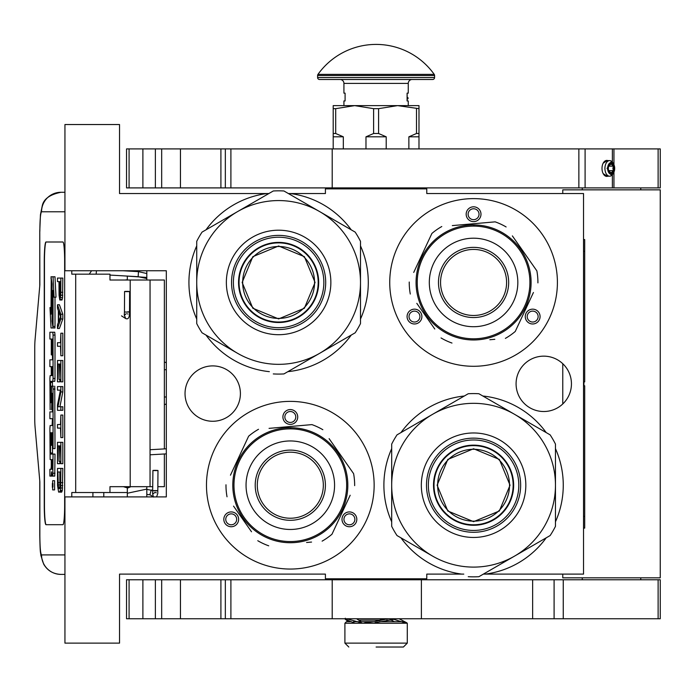 <?xml version="1.0" encoding="UTF-8"?>
<svg xmlns="http://www.w3.org/2000/svg" width="695" height="695" viewBox="0 0 695 695"><rect width="100%" height="100%" fill="white"/><g stroke="black" fill="none" stroke-linecap="round" stroke-linejoin="round"><path stroke-width="1.04" d="M464.312 396.011A89.681 89.681 0 0 0 400.954 432.585M391.693 448.631A89.681 89.681 0 0 0 391.693 521.789M400.954 537.834A89.681 89.681 0 0 0 461.775 574.113L426.782 574.113L426.782 578.796L325.408 578.796L325.408 574.113L119.531 574.113L119.531 643.127L64.939 643.127L64.939 496.908L166.322 496.908L166.322 270.755L64.939 270.755L64.939 124.535L119.531 124.535L119.531 193.549L268.835 193.549M288.399 193.549L325.408 193.549L325.408 188.875L426.782 188.875L426.782 193.549L583.531 193.549L583.531 574.113L483.364 574.113M266.915 193.549L266.81 193.549A89.681 89.681 0 0 0 205.998 229.828M196.728 245.874A89.681 89.681 0 0 0 196.728 319.031M205.998 335.077A89.681 89.681 0 0 0 269.347 371.66M287.878 371.66A89.681 89.681 0 0 0 351.236 335.077M360.496 319.031A89.681 89.681 0 0 0 360.496 245.874M351.236 229.828A89.681 89.681 0 0 0 290.414 193.549M543.759 356.153A27.687 27.687 0 0 0 516.081 383.831A27.687 27.687 0 0 0 543.759 411.518A27.687 27.687 0 0 0 571.446 383.831A27.687 27.687 0 0 0 543.759 356.153M212.722 365.9A27.687 27.687 0 0 0 185.035 393.579A27.687 27.687 0 0 0 212.722 421.266A27.687 27.687 0 0 0 240.401 393.579A27.687 27.687 0 0 0 212.722 365.9M290.31 569.049A83.834 83.834 0 0 1 206.476 485.214A83.834 83.834 0 0 1 290.31 401.38A83.834 83.834 0 0 1 374.145 485.214A83.834 83.834 0 0 1 290.31 569.049M473.573 366.291A83.834 83.834 0 0 1 389.739 282.457A83.834 83.834 0 0 1 473.573 198.622A83.834 83.834 0 0 1 557.407 282.457A83.834 83.834 0 0 1 473.573 366.291M407.487 188.875L380.704 188.875M463.791 574.113L461.775 574.113M485.379 574.113A89.681 89.681 0 0 0 546.192 537.834M555.461 521.789A89.681 89.681 0 0 0 555.461 448.631M546.192 432.585A89.681 89.681 0 0 0 482.843 396.011M237.638 515.629A7.41 7.41 0 0 0 227.517 512.919A7.41 7.41 0 0 0 224.806 523.031A7.41 7.41 0 0 0 234.919 525.75A7.41 7.41 0 0 0 237.638 515.629M342.991 515.629A7.41 7.41 0 0 0 345.702 525.75A7.41 7.41 0 0 0 355.823 523.031A7.41 7.41 0 0 0 353.112 512.919A7.41 7.41 0 0 0 342.991 515.629M290.31 424.384A7.41 7.41 0 0 0 297.721 416.974A7.41 7.41 0 0 0 290.31 409.572A7.41 7.41 0 0 0 282.908 416.974A7.41 7.41 0 0 0 290.31 424.384M420.901 312.872A7.41 7.41 0 0 0 410.78 310.152A7.41 7.41 0 0 0 408.069 320.273A7.41 7.41 0 0 0 418.19 322.984A7.41 7.41 0 0 0 420.901 312.872M526.254 312.872A7.41 7.41 0 0 0 528.965 322.984A7.41 7.41 0 0 0 539.085 320.273A7.41 7.41 0 0 0 536.375 310.152A7.41 7.41 0 0 0 526.254 312.872M473.573 221.627A7.41 7.41 0 0 0 480.983 214.216A7.41 7.41 0 0 0 473.573 206.806A7.41 7.41 0 0 0 466.171 214.216A7.41 7.41 0 0 0 473.573 221.627M226.492 522.058A5.456 5.456 0 0 1 228.49 514.604A5.456 5.456 0 0 1 235.944 516.602A5.456 5.456 0 0 1 233.946 524.056A5.456 5.456 0 0 1 226.492 522.058M354.137 522.058A5.456 5.456 0 0 1 346.675 524.056A5.456 5.456 0 0 1 344.677 516.602A5.456 5.456 0 0 1 352.139 514.604A5.456 5.456 0 0 1 354.137 522.058M290.31 411.518A5.456 5.456 0 0 1 295.775 416.974A5.456 5.456 0 0 1 290.31 422.438A5.456 5.456 0 0 1 284.854 416.974A5.456 5.456 0 0 1 290.31 411.518M409.755 319.3A5.456 5.456 0 0 1 411.753 311.846A5.456 5.456 0 0 1 419.207 313.845A5.456 5.456 0 0 1 417.209 321.298A5.456 5.456 0 0 1 409.755 319.3M537.4 319.3A5.456 5.456 0 0 1 529.938 321.298A5.456 5.456 0 0 1 527.939 313.845A5.456 5.456 0 0 1 535.402 311.846A5.456 5.456 0 0 1 537.4 319.3M473.573 208.761A5.456 5.456 0 0 1 479.037 214.216A5.456 5.456 0 0 1 473.573 219.672A5.456 5.456 0 0 1 468.117 214.216A5.456 5.456 0 0 1 473.573 208.761M393.639 188.875L393.639 187.902M358.551 188.875L358.551 187.902M164.368 453.983L164.368 486.674L157.904 486.674M152.831 486.674L109.966 486.674L109.966 492.52L71.794 492.52L71.794 496.908M164.368 448.909L164.368 280.015L109.966 280.015L109.966 274.169L71.794 274.169L71.794 270.755M64.939 211.784L41.544 211.784A19.495 19.425 -90 0 1 60.969 192.28L64.939 192.28L60.969 192.28C50.066 194.496 43.863 198.874 42.334 205.416L40.449 214.694L39.771 231.279L39.85 284.889L35.045 339.951A11.693 1.016 -90 0 0 34.75 348.221L34.75 418.468A11.693 1.016 -90 0 0 35.045 426.739L39.85 481.8L39.85 535.419C39.945 547.26 40.519 553.759 41.544 554.914L64.939 554.914M103.79 496.908L103.79 492.52M41.544 554.914A19.495 19.425 90 0 0 60.969 574.409L64.939 574.409M127.324 492.52L109.966 492.52M62.958 524.69L45.966 524.69A19.495 1.703 90 0 1 44.263 505.195L44.463 505.195A19.495 1.703 -90 0 0 46.157 524.69L62.958 524.69A19.495 1.703 90 0 0 64.652 505.195L64.652 261.494A19.495 1.703 90 0 0 62.958 241.999L45.966 241.999A19.495 1.703 90 0 0 44.263 261.494L44.263 505.195M62.958 241.999L46.157 241.999A19.495 1.703 -90 0 0 44.463 261.494L44.463 505.195M60.074 300.005L62.011 300.005L62.524 297.634L62.811 278.07L57.468 278.07L57.468 281.623L58.988 281.623L59.058 295.262L59.787 300.005L60.795 295.262L60.865 278.07M57.468 328.474L59.414 328.474L62.811 318.988L62.811 314.244L59.414 304.749L57.468 304.749L57.468 308.311L58.337 310.682L58.337 322.541L57.468 324.913L57.468 328.474L60.865 318.988L60.865 314.244L57.468 304.749M59.414 346.266L60.508 346.266L60.865 355.753L60.865 333.218L60.508 342.705L59.414 342.705M60.865 355.753L62.811 355.753L62.811 333.218L60.865 333.218M60.865 381.842L62.811 381.842L62.811 360.496L57.468 360.496L57.468 381.842L57.902 364.05L59.058 364.05L59.058 379.47L59.492 364.05L60.439 364.05L60.865 381.842L60.865 360.496M57.902 381.842L59.848 381.842L59.848 379.47M59.918 406.749L62.811 391.928L62.811 386.585L57.468 386.585L57.468 390.147L60.439 390.147L57.468 404.968L57.468 410.311L60.865 410.311L60.865 406.749L57.98 406.749L60.865 391.928L60.865 386.585M60.865 410.311L62.811 410.311L62.811 406.749L60.865 406.749M59.414 390.147L60.439 390.147M59.414 428.094L60.508 428.094L60.865 437.589L60.865 415.054L60.508 424.541L59.414 424.541M60.865 437.589L62.811 437.589L62.811 415.054L60.865 415.054M60.865 463.678L62.811 463.678L62.811 442.333L57.468 442.333L57.468 463.678L57.902 445.886L59.058 445.886L59.058 461.306L59.492 445.886L60.439 445.886L60.865 463.678L60.865 442.333M57.902 463.678L59.848 463.678L59.848 461.306M59.709 492.138L61.655 492.138L62.307 490.366L62.811 468.421L57.468 468.421L57.546 485.623L58.623 492.138L60.074 491.547L60.656 487.994L60.865 468.421M52.655 489.905L54.601 489.905L54.601 480.697L52.655 480.697L52.655 489.905L52.655 480.697M53.124 476.092L51.178 476.092L51.552 471.818L51.925 476.092L54.749 476.092L55.001 454.078L50.587 454.078L50.492 452.992L50.587 432.759L51.274 432.759L51.274 445.304L51.864 445.304L51.864 432.759L52.368 432.759L52.464 448.605L53.055 448.605L53.055 389.044L52.811 386.185L51.526 386.177L51.274 401.588L51.178 402.666L50.587 402.666L50.492 401.588L50.587 381.346L52.811 381.346L53.055 378.488L53.055 335.086L52.811 332.227L49.892 332.227L49.892 339.038L51.274 339.038L51.274 354.884L51.864 354.884L51.864 339.038L52.368 339.038L52.464 340.124L52.464 359.828L51.838 359.828M51.838 418.694L52.464 418.694L52.082 425.514M52.464 409.711L51.621 409.711L51.96 393.222L52.464 394.308L52.464 411.883L51.838 411.883M52.811 381.346L54.749 381.346L55.001 378.488L55.001 335.086L54.749 332.227L51.838 332.227M52.525 381.346L52.429 382.432L50.492 382.432M52.429 386.177L52.429 382.432M53.463 386.177L52.811 386.185M53.055 448.605L55.001 448.605L54.749 386.185M52.525 454.078L52.429 445.304M53.055 326.468L53.055 290.458L54.071 297.191L56.017 297.191L54.992 276.784L50.996 276.784L52.082 283.986L52.082 320.004L53.055 326.468L55.001 326.468L55.001 297.191M51.221 278.269L50.996 314.175L49.997 307.564L51.022 327.962L55.001 327.962L54.775 326.468M62.811 292.3L60.865 292.3M62.741 295.262L60.795 295.262M62.524 297.634L60.578 297.634M62.229 299.415L60.291 299.415M62.811 318.988L60.865 318.988M62.811 314.244L60.865 314.244M60.508 342.705L57.468 342.705L57.468 346.266L60.508 346.266M60.439 364.05L59.492 364.05M60.439 379.47L59.492 379.47M59.058 364.05L57.902 364.05M62.811 391.928L60.865 391.928M60.508 424.541L57.468 424.541L57.468 428.094L60.508 428.094M60.439 445.886L59.492 445.886M60.439 461.306L59.492 461.306M59.058 445.886L57.902 445.886M62.811 482.651L60.865 482.651M62.741 485.623L60.795 485.623M62.593 487.994L60.656 487.994M62.307 490.366L60.361 490.366M62.011 491.547L60.074 491.547M52.811 476.092L53.055 454.078M51.274 459.603L50.144 459.603L51.274 459.603L51.274 466.415L51.022 469.273L49.892 469.273L49.892 476.092L51.178 476.092M52.464 425.514L50.144 425.514L49.892 428.372L50.144 459.603M52.464 411.883L49.892 411.883L49.892 418.694L52.464 418.694M52.082 409.711L51.621 409.711M52.464 359.828L49.892 359.828L49.892 366.639L51.274 366.639L51.274 375.613L50.144 375.613L49.892 378.471L50.144 409.711M51.274 375.613L50.144 375.613M52.464 354.884L51.864 354.884M54.749 332.227L52.811 332.227M52.464 445.304L51.864 445.304M51.274 432.759L50.587 432.759M54.071 297.191L53.046 276.784M50.996 307.564L49.997 307.564M52.082 284.733L50.996 278.269M52.194 320.751L51.969 284.733M53.055 327.962L51.969 320.751M59.423 281.623L60.508 281.623L60.074 296.452L59.492 294.671L59.423 281.623L60.508 281.623M58.623 321.95L58.623 311.273L60.578 316.616L58.623 321.95M60.439 482.651L60.005 487.994L59.709 488.585L58.337 487.994L57.902 471.983L60.439 471.983L60.439 482.651M52.942 486.908L52.377 487.421L52.377 483.399L52.942 483.399L52.942 486.908M51.864 469.273L51.864 459.603L52.464 459.603L52.464 468.195L52.368 469.273L51.864 469.273M51.864 375.613L51.864 366.639L52.368 366.639L52.464 374.536L52.368 375.613L51.864 375.613M60.291 295.862L59.64 295.862M60.439 294.671L59.492 294.671M60.508 292.89L59.423 292.89M59.709 488.585L58.623 488.585M60.005 487.994L58.337 487.994M60.144 487.23L58.119 486.804M60.065 486.804L59.918 485.023L57.98 485.023M59.918 485.023L59.848 482.651L57.902 482.651M59.848 482.651L59.848 471.983L60.439 471.983M52.942 483.399L52.377 483.399M52.464 459.603L51.864 459.603M52.733 484.337L52.733 486.135L52.846 484.337M127.324 276.08L127.324 280.015M127.324 486.674L127.324 496.908M146.819 270.755L146.819 280.015M146.819 486.674L146.819 496.908M374.179 621.686L353.59 621.686M350.297 621.686L346.458 621.686L344.902 623.241L344.902 643.127L348.803 647.028M344.902 643.127L407.287 643.127L407.287 623.241L344.902 623.241M403.882 621.686L379.6 621.686M376.099 647.028L403.387 647.028L376.099 647.028C340.88 647.028 340.88 647.028 376.099 647.028M390.121 619.601L394.508 621.686M375.065 622.694L393.9 619.341L406.297 623.241M375.248 621.443L383.77 618.759M348.456 621.686L345.363 619.341L354.98 623.241M364.501 622.894L374.787 621.556L387.853 618.759M399.121 618.759L406.888 622.842M356.57 618.759L361.383 621.686M346.657 618.759L361.6 622.894M146.819 273.535L138.461 271.641L138.166 276.697L146.819 278.539M127.324 279.772L124.891 280.015M123.641 275.863L146.523 277.401L146.819 278.964M123.085 270.755L138.461 271.641L138.166 276.697L109.966 275.081M126.394 291.639C130 291.622 130.469 291.526 127.784 291.37C124.179 291.396 123.719 291.483 126.394 291.639L124.561 291.5L124.457 311.933L126.299 312.081C129.904 312.055 130.365 311.968 127.68 311.812M124.309 315.07L125.665 318.527C128.34 319.683 129.626 317.493 129.522 311.959L129.626 291.518L127.784 291.37M155.671 470.619C158.781 470.524 158.634 470.428 155.228 470.333C152.118 470.428 152.266 470.524 155.671 470.619C158.781 470.524 158.634 470.428 155.228 470.333C152.118 470.428 152.266 470.524 155.671 470.619M152.813 490.522L146.819 489.402M127.324 488.168L130.947 486.674M150.085 494.788L146.819 494.458M127.324 493.242L146.819 489.106M127.324 487.899L123.406 486.674M151.267 489.992L149.868 494.649L151.267 489.992L152.639 490.401M278.617 246.508A35.94 35.94 0 0 1 314.557 282.457A35.94 35.94 0 0 1 278.617 318.397A35.94 35.94 0 0 1 242.677 282.457A35.94 35.94 0 0 1 278.617 246.508M318.188 282.457A39.58 39.58 0 0 0 278.617 242.876A39.58 39.58 0 0 0 239.037 282.457A39.58 39.58 0 0 1 278.617 242.876A39.58 39.58 0 0 1 318.188 282.457A39.58 39.58 0 0 1 278.617 322.028A39.58 39.58 0 0 1 239.037 282.457M242.155 282.457L252.832 256.672L278.617 245.995L304.393 256.672L315.07 282.457L304.393 308.233L278.617 318.909L252.832 308.233L242.155 282.457M318.579 282.457A39.971 39.971 0 0 0 278.617 242.486A39.971 39.971 0 0 0 238.646 282.457A39.971 39.971 0 0 1 278.617 242.486A39.971 39.971 0 0 1 318.579 282.457A39.971 39.971 0 0 1 278.617 322.419A39.971 39.971 0 0 1 238.646 282.457A39.971 39.971 0 0 0 278.617 322.419A39.971 39.971 0 0 0 318.579 282.457M273.291 373.927A91.636 91.636 0 0 0 283.942 373.927L319.561 353.364A81.88 81.88 0 0 0 360.496 282.457L360.496 323.583A91.636 91.636 0 0 1 355.171 332.801L319.561 353.364A81.88 81.88 0 0 1 237.673 353.364L202.054 332.801A91.636 91.636 0 0 1 196.728 323.583L196.728 282.457A81.88 81.88 0 0 1 237.673 211.541L273.291 190.977A91.636 91.636 0 0 1 283.942 190.977L355.171 232.104A91.636 91.636 0 0 1 360.496 241.33L360.496 282.457A81.88 81.88 0 0 0 237.673 211.541L202.054 232.104A91.636 91.636 0 0 0 196.728 241.33L196.728 282.457A81.88 81.88 0 0 0 237.673 353.364L236.43 352.652M360.496 258.922L360.496 263.414M360.496 280.91L360.496 283.89M360.496 301.56L360.496 306.816M231.539 282.457A47.078 47.078 0 0 0 278.617 329.534A47.078 47.078 0 0 0 325.694 282.457A47.078 47.078 0 0 0 278.617 235.379A47.078 47.078 0 0 0 231.539 282.457M226.362 282.457A52.247 52.247 0 0 1 278.617 230.201A52.247 52.247 0 0 1 330.863 282.457A52.247 52.247 0 0 1 278.617 334.703A52.247 52.247 0 0 1 226.362 282.457M339.933 341.601L336.05 343.843M320.89 352.591L318.319 354.085M303.011 362.92L298.459 365.553M221.123 343.808L216.571 341.184M196.728 305.982L196.728 301.5M196.728 283.994L196.728 281.015M196.728 263.344L196.728 258.088M217.3 223.304L221.184 221.062M236.335 212.314L238.915 210.82M254.222 201.984L258.775 199.361M299.18 199.778L303.063 202.019M318.223 210.767L320.803 212.262M336.111 221.097L340.654 223.72M278.617 237.221A45.227 45.227 0 0 0 233.381 282.457A45.227 45.227 0 0 0 278.617 327.684A45.227 45.227 0 0 0 323.844 282.457A45.227 45.227 0 0 0 278.617 237.221M278.617 242.39A40.067 40.067 0 0 1 318.684 282.457A40.067 40.067 0 0 1 278.617 322.515A40.067 40.067 0 0 1 238.55 282.457A40.067 40.067 0 0 1 278.617 242.39M336.467 452.897A56.347 56.347 0 0 0 257.993 439.058A56.347 56.347 0 0 0 244.162 517.532A56.347 56.347 0 0 0 322.628 531.371A56.347 56.347 0 0 0 336.467 452.897M337.423 452.228A57.511 57.511 0 0 0 257.324 438.102A57.511 57.511 0 0 0 243.198 518.201A57.511 57.511 0 0 0 323.305 532.327A57.511 57.511 0 0 0 337.423 452.228M233.546 506.108L251.512 531.771M248.923 528.07L245.509 523.205M306.591 542.5L311.56 542.065M348.065 499.757L331.993 534.22A64.34 64.34 0 0 1 322.115 541.144M331.993 534.22L350.176 495.24M347.083 464.321L353.599 473.625A64.34 64.34 0 0 1 354.65 485.64M353.599 473.625L329.109 438.649M331.706 442.35L335.112 447.224M322.854 429.71A64.34 64.34 0 0 0 311.916 424.61L269.061 428.363M274.038 427.929L311.916 424.61M258.514 429.284A64.34 64.34 0 0 0 248.628 436.199L230.453 475.189M232.564 470.663L248.628 436.199M225.979 484.789A64.34 64.34 0 0 0 227.03 496.803M268.713 545.818A64.34 64.34 0 0 1 257.776 540.719M323.835 438.484L324.669 439.092M325.868 440.005L325.295 439.561M327.015 440.934L325.903 440.031M330.933 444.496L331.776 445.356A57.511 57.511 0 0 0 331.654 445.226M332.028 445.617L330.889 444.453A57.511 57.511 0 0 0 329.847 443.436L328.752 442.428A57.511 57.511 0 0 0 323.766 438.432M330.968 444.531L330.429 444.001M329.847 443.436A57.511 57.511 0 0 0 329.065 442.715M312.568 432.177L313.124 432.42L312.568 432.177A57.511 57.511 0 0 0 298.928 428.346L298.694 428.311M314.07 432.837L313.853 432.742A57.511 57.511 0 0 1 314.07 432.837L314.618 433.089L314.07 432.837M322.758 437.728L322.254 437.381M318.145 434.888A57.511 57.511 0 0 1 321.351 436.79L321.542 436.92M308.467 430.639L309.04 430.839L308.467 430.639M307.59 430.353A57.511 57.511 0 0 0 306.191 429.936M295.323 427.92L295.575 427.938A57.511 57.511 0 0 0 295.323 427.92L295.966 427.981M294.741 427.868L293.785 427.807L294.741 427.868M294.437 427.851L293.785 427.807M290.606 427.703L292.734 427.746L290.606 427.703L290.606 428.476M297.477 428.146L298.103 428.233M304.184 429.397L304.784 429.553M314.618 433.089L315.374 433.445A57.511 57.511 0 0 0 315.165 433.35L314.618 433.089M316.877 434.201L316.668 434.097A57.511 57.511 0 0 0 315.374 433.445M309.249 512.258A33.021 33.021 0 0 0 317.363 466.276A33.021 33.021 0 0 0 271.371 458.161A33.021 33.021 0 0 0 263.266 504.153A33.021 33.021 0 0 0 309.249 512.258M310.439 513.961A35.089 35.089 0 0 1 261.563 505.343A35.089 35.089 0 0 1 270.181 456.467A35.089 35.089 0 0 1 319.057 465.085A35.089 35.089 0 0 1 310.439 513.961M315.695 521.467A44.254 44.254 0 0 0 326.563 459.829A44.254 44.254 0 0 0 264.925 448.961A44.254 44.254 0 0 0 254.057 510.599A44.254 44.254 0 0 0 315.695 521.467M519.73 250.139A56.347 56.347 0 0 0 441.256 236.3A56.347 56.347 0 0 0 427.425 314.774A56.347 56.347 0 0 0 505.891 328.605A56.347 56.347 0 0 0 519.73 250.139M520.685 249.462A57.511 57.511 0 0 0 440.587 235.344A57.511 57.511 0 0 0 426.461 315.443A57.511 57.511 0 0 0 506.568 329.569A57.511 57.511 0 0 0 520.685 249.462M416.809 303.35L434.775 329.013M432.186 325.312L428.772 320.438M489.853 339.742L494.823 339.308M531.327 297L515.256 331.463A64.34 64.34 0 0 1 505.378 338.387M515.256 331.463L533.439 292.482M530.346 261.563L536.861 270.859A64.34 64.34 0 0 1 537.913 282.882M536.861 270.859L512.371 235.892M514.969 239.593L518.374 244.466M506.116 226.952A64.34 64.34 0 0 0 495.179 221.853L452.323 225.597M457.301 225.163L495.179 221.853M441.777 226.527A64.34 64.34 0 0 0 431.899 233.442L413.716 272.431M415.827 267.905L431.899 233.442M409.242 282.031A64.34 64.34 0 0 0 410.293 294.046M451.976 343.052A64.34 64.34 0 0 1 441.038 337.952M507.098 235.718L507.932 236.335M509.131 237.247L508.558 236.804M510.278 238.177L509.166 237.273M514.196 241.738L515.038 242.59A57.511 57.511 0 0 0 514.917 242.468M515.29 242.859L514.152 241.695A57.511 57.511 0 0 0 513.11 240.679L512.015 239.671A57.511 57.511 0 0 0 507.029 235.674M514.231 241.773L513.701 241.243M513.11 240.679A57.511 57.511 0 0 0 512.328 239.957M495.83 229.419L496.386 229.654L495.83 229.419A57.511 57.511 0 0 0 483.155 225.745M497.333 230.08L497.116 229.984A57.511 57.511 0 0 1 497.333 230.08L497.881 230.332L497.333 230.08M506.021 234.971L505.517 234.623M504.613 234.033A57.511 57.511 0 0 0 501.408 232.121M491.73 227.882L492.303 228.073L491.73 227.882M490.852 227.595A57.511 57.511 0 0 0 489.454 227.178M478.586 225.163L478.838 225.18A57.511 57.511 0 0 0 478.586 225.163L479.229 225.215M478.004 225.111L477.048 225.041L478.004 225.111M477.7 225.084L477.048 225.041M473.868 224.937L475.997 224.989L473.868 224.937L473.868 225.719M480.74 225.388L481.366 225.467M487.447 226.639L488.046 226.787M497.881 230.332L498.636 230.688A57.511 57.511 0 0 0 498.428 230.584L497.881 230.332M500.139 231.444L499.931 231.331A57.511 57.511 0 0 0 498.636 230.688M492.52 309.501A33.021 33.021 0 0 0 500.626 263.518A33.021 33.021 0 0 0 454.634 255.404A33.021 33.021 0 0 0 446.529 301.395A33.021 33.021 0 0 0 492.52 309.501M493.702 311.204A35.089 35.089 0 0 1 444.826 302.586A35.089 35.089 0 0 1 453.444 253.71A35.089 35.089 0 0 1 502.32 262.328A35.089 35.089 0 0 1 493.702 311.204M498.958 318.71A44.254 44.254 0 0 0 509.826 257.072A44.254 44.254 0 0 0 448.188 246.204A44.254 44.254 0 0 0 437.32 307.842A44.254 44.254 0 0 0 498.958 318.71M473.573 449.274A35.94 35.94 0 0 1 509.522 485.214A35.94 35.94 0 0 1 473.573 521.154A35.94 35.94 0 0 1 437.633 485.214A35.94 35.94 0 0 1 473.573 449.274M513.153 485.214A39.58 39.58 0 0 0 473.573 445.634A39.58 39.58 0 0 0 434.001 485.214A39.58 39.58 0 0 1 473.573 445.634A39.58 39.58 0 0 1 513.153 485.214A39.58 39.58 0 0 1 473.573 524.786A39.58 39.58 0 0 1 434.001 485.214M437.12 485.214L447.797 459.43L473.573 448.753L499.357 459.43L510.034 485.214L499.357 510.99L473.573 521.667L447.797 510.99L437.12 485.214M513.544 485.214A39.971 39.971 0 0 0 473.573 445.243A39.971 39.971 0 0 0 433.611 485.214A39.971 39.971 0 0 1 473.573 445.243A39.971 39.971 0 0 1 513.544 485.214A39.971 39.971 0 0 1 473.573 525.177A39.971 39.971 0 0 1 433.611 485.214A39.971 39.971 0 0 0 473.573 525.177A39.971 39.971 0 0 0 513.544 485.214M468.248 576.694A91.636 91.636 0 0 0 478.898 576.694L514.517 556.13A81.88 81.88 0 0 0 555.461 485.214L555.461 526.341A91.636 91.636 0 0 1 550.136 535.558L514.517 556.13A81.88 81.88 0 0 1 432.637 556.13L397.019 535.558A91.636 91.636 0 0 1 391.693 526.341L391.693 485.214A81.88 81.88 0 0 1 432.637 414.298L468.248 393.735A91.636 91.636 0 0 1 478.898 393.735L550.136 434.862A91.636 91.636 0 0 1 555.461 444.088L555.461 485.214A81.88 81.88 0 0 0 432.637 414.298L397.019 434.862A91.636 91.636 0 0 0 391.693 444.088L391.693 485.214A81.88 81.88 0 0 0 432.637 556.13L431.395 555.409M555.461 461.689L555.461 466.171M555.461 483.668L555.461 486.648M555.461 504.318L555.461 509.574M426.495 485.214A47.078 47.078 0 0 0 473.573 532.292A47.078 47.078 0 0 0 520.651 485.214A47.078 47.078 0 0 0 473.573 438.137A47.078 47.078 0 0 0 426.495 485.214M421.326 485.214A52.247 52.247 0 0 1 473.573 432.968A52.247 52.247 0 0 1 525.828 485.214A52.247 52.247 0 0 1 473.573 537.461A52.247 52.247 0 0 1 421.326 485.214M534.898 544.359L531.006 546.609M515.855 555.357L513.275 556.843M497.968 565.678L493.415 568.31M416.088 546.574L411.536 543.942M391.693 508.74L391.693 504.257M391.693 486.761L391.693 483.781M391.693 466.102L391.693 460.846M412.257 426.061L416.14 423.82M431.3 415.071L433.88 413.586M449.187 404.742L453.731 402.118M494.145 402.535L498.028 404.777M513.179 413.525L515.76 415.019M531.067 423.854L535.619 426.478M473.573 439.978A45.227 45.227 0 0 0 428.346 485.214A45.227 45.227 0 0 0 473.573 530.441A45.227 45.227 0 0 0 518.809 485.214A45.227 45.227 0 0 0 473.573 439.978M473.573 445.147A40.067 40.067 0 0 1 513.64 485.214A40.067 40.067 0 0 1 473.573 525.281A40.067 40.067 0 0 1 433.515 485.214A40.067 40.067 0 0 1 473.573 445.147M582.262 187.902L582.262 189.848M640.755 187.902L640.755 189.848M562.768 574.113L562.768 577.823L660.25 577.823L660.25 189.848L562.768 189.848L562.768 193.549M562.768 363.702L562.768 403.96M582.262 577.823L582.262 579.769M640.755 577.823L640.755 579.769M126.542 187.902L126.542 148.904L180.457 148.904L180.457 187.902L126.542 187.902M225.336 187.902L660.25 187.902L660.25 148.904L225.336 148.904L225.336 187.902L180.457 187.902M225.336 148.904L180.457 148.904M607.873 160.606A7.992 4.813 90 0 0 603.191 163.143A7.992 4.813 90 0 0 602.009 168.399A7.992 4.813 90 0 0 603.191 173.663A7.992 4.813 90 0 0 607.873 176.2M603.164 163.203L607.161 160.606M607.161 176.2L603.164 173.602M126.542 618.759L126.542 579.769L180.457 579.769L180.457 618.759L126.542 618.759M658.122 618.759L658.122 579.769L660.25 579.769L660.25 618.759L230.896 618.759L230.896 579.769L180.457 579.769M230.896 579.769L554.097 579.769L554.097 618.759M658.122 579.769L554.097 579.769M220.906 579.769L220.906 618.759L180.457 618.759M220.906 618.759L225.336 618.759L225.336 579.769M230.896 618.759L225.336 618.759M333.2 148.904L333.2 133.501L335.694 133.501L335.694 108.663L354.65 105.623L397.54 105.623L418.989 108.663L418.989 105.623L397.54 105.623L378.584 108.663L373.606 108.663L373.606 133.501L378.584 133.501L378.584 108.663M408.868 148.904L408.868 136.819L416.505 133.501L418.989 133.501L418.989 108.663M418.989 133.501L418.989 148.904M416.505 133.501L416.505 108.663M378.584 133.501L386.212 136.819L386.212 148.904M365.978 148.904L365.978 136.819L373.606 133.501M333.2 133.501L333.2 105.623L354.65 105.623L373.606 108.663M335.694 133.501L343.321 136.819L343.321 148.904M408.868 136.819L418.989 136.819M365.978 136.819L386.212 136.819M333.2 108.663L335.694 108.663M333.2 136.819L343.321 136.819M317.971 74.374A71.359 71.359 0 0 1 434.219 74.374L317.971 74.374A1.946 1.946 111.6 0 0 317.606 75.503L317.606 77.553A1.946 1.946 41.4 0 0 319.561 79.499L364.267 79.499M403.804 79.499L432.637 79.499A1.946 1.946 -41.4 0 0 434.584 77.553L434.584 75.503A1.946 1.946 -111.7 0 0 434.219 74.374M432.637 79.499L319.561 79.499M377.802 79.499L387.94 79.499M343.929 105.623L343.929 100.949L345.094 100.949L345.094 93.147L343.929 93.147L343.929 83.4A3.901 3.901 130.3 0 0 340.029 79.499M343.929 83.4L408.26 83.4A3.901 3.901 -130.3 0 1 412.161 79.499M408.26 83.4L408.26 93.147L407.096 93.147L407.096 100.949L408.26 100.949L408.26 105.623M407.096 95.337L407.209 97.248M407.096 93.938L407.209 95.337M407.096 100.097L407.209 99.185M608.36 168.399A4.683 2.815 90 0 0 609.055 171.474A4.683 2.815 90 0 0 612.165 172.786A4.683 2.815 90 0 0 613.989 168.399A4.683 2.815 90 0 0 612.165 164.02A4.683 2.815 90 0 0 609.055 165.323A4.683 2.815 90 0 0 608.36 168.399M613.824 172.247A5.847 3.518 90 0 1 609.941 173.88A5.847 3.518 90 0 1 607.656 168.399A5.847 3.518 -90 0 1 609.941 162.925A5.847 3.518 -90 0 1 613.824 164.559A5.847 3.518 -90 0 1 614.693 168.399A5.847 3.518 90 0 1 613.824 172.247L613.155 173.524A7.801 4.691 90 0 1 609.619 176.2A7.801 4.691 90 0 1 604.928 168.399A7.801 4.691 -90 0 1 609.619 160.606A7.801 4.691 -90 0 1 613.155 163.273L613.824 164.559M613.381 166.148L608.707 166.148L611.035 163.898L613.381 166.148L612.903 168.399L613.381 170.649L611.035 172.907L608.69 170.649L613.381 170.649M613.755 172.386L610.836 174.68L607.056 168.399L610.836 162.126L613.755 164.42M583.531 239.566L584.703 239.566L584.703 381.885L583.922 381.885L583.922 385.786L584.703 385.786L584.703 528.104L583.531 528.104M584.703 414.203L584.703 463.278M584.703 465.667L584.703 476.535M166.322 369.697L164.368 369.697M150.05 280.015L150.05 486.674M92.913 496.908L92.913 492.52M41.544 211.784C40.519 212.939 39.945 219.438 39.85 231.279M75.703 274.169L75.703 492.52M130.208 280.015L130.208 486.674M164.368 396.993L166.322 396.993M55.001 473.234L53.055 473.234M52.464 394.308L51.864 394.308M52.464 406.853L51.864 406.853M55.001 335.086L53.055 335.086M55.001 378.488L53.055 378.488M51.274 401.588L50.492 401.588M55.001 389.044L53.055 389.044M51.274 433.836L50.492 433.836M52.429 452.992L50.492 452.992M358.498 620.122L379.253 620.122M386.828 620.122L391.772 620.122M96.466 270.755L96.136 274.169M155.567 490.861C158.677 490.766 158.529 490.67 155.124 490.574C152.014 490.67 152.162 490.766 155.567 490.861M152.665 493.841L153.343 496.908M658.122 187.902L658.122 148.904M129.088 187.902L129.088 148.904M142.892 187.902L142.892 148.904M155.367 187.902L155.367 148.904M161.674 187.902L161.674 148.904M230.896 187.902L230.896 148.904M332.201 187.902L332.201 148.904M578.866 187.902L578.866 148.904M585.094 187.902L585.094 148.904M612.373 187.902L612.373 174.714M612.373 162.091L612.373 148.904M161.674 618.759L161.674 579.769M332.201 618.759L332.201 579.769M421.387 618.759L421.387 579.769M532.639 618.759L532.639 579.769M129.088 618.759L129.088 579.769M142.892 618.759L142.892 579.769M155.367 618.759L155.367 579.769M434.584 75.503L317.606 75.503M434.584 77.553L317.606 77.553M583.531 251.26L584.703 251.26M583.531 516.402L584.703 516.402M166.322 362.79A7.801 7.801 0 0 0 164.368 362.078M39.771 480.949L39.771 535.419C40.197 555.974 40.492 550.683 40.866 555.375L43.655 564.123C47.468 570.638 53.246 574.07 60.969 574.409M39.771 285.741L39.771 231.279M164.368 404.612A7.801 7.801 0 0 0 166.322 403.908M395.551 188.875L395.551 187.902M356.639 188.875L356.639 187.902M395.551 578.796L395.551 579.769M356.639 578.796L356.639 579.769M357.578 618.759L357.578 619.497M407.287 643.127L403.387 647.028M374.787 621.556L375.291 621.434M345.302 619.393L345.302 618.22M91.566 270.755L89.255 274.169M125.682 318.536L121.512 315.878M127.498 313.801L127.967 314.044M124.457 311.933L124.266 315.313L126.273 313.662M157.982 470.489L157.782 493.52L156.575 496.908M152.917 470.463L152.631 494.084L154.959 492.407L156.323 492.816M153.552 497.055L149.868 494.649M150.05 449.726L166.322 448.796M150.05 454.799L166.322 453.87M220.906 148.904L220.906 187.902M613.946 187.902L613.946 172.004M613.946 164.793L613.946 148.904M563.254 618.759L563.254 579.769M407.096 99.194A0.973 0.973 0 0 0 408.069 98.212A0.973 0.973 0 0 0 407.096 97.239M606.222 160.606L609.619 160.606M606.222 176.2L609.619 176.2"/></g></svg>

